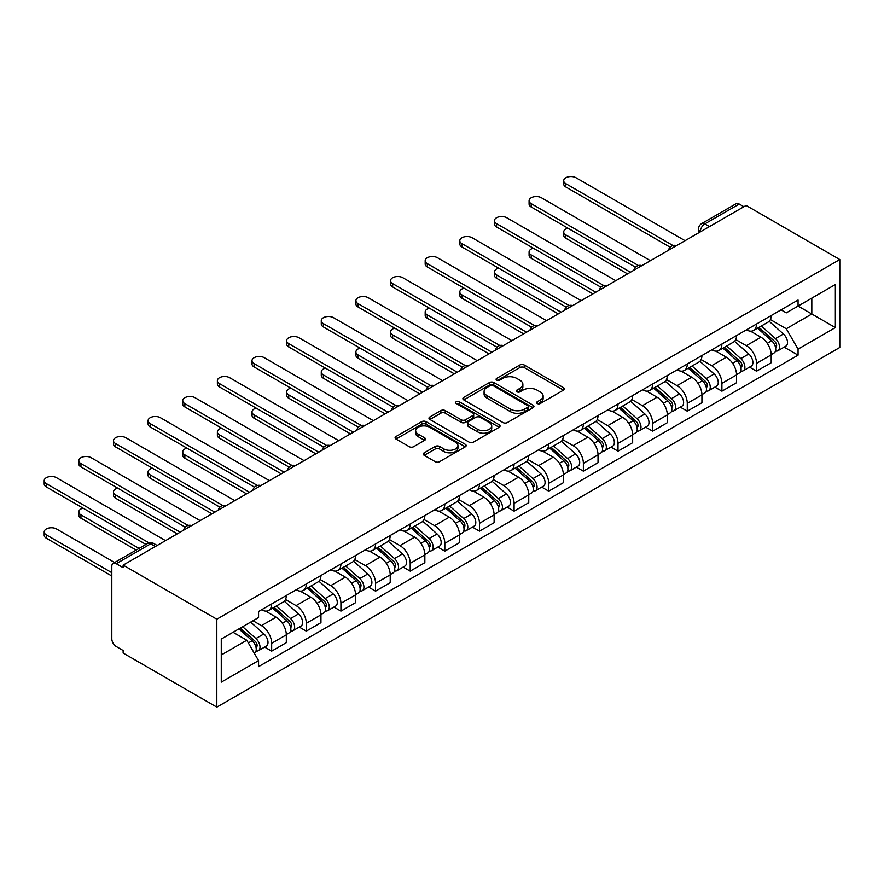 <?xml version="1.0" encoding="UTF-8"?>
<svg xmlns="http://www.w3.org/2000/svg" width="884" height="884" viewBox="0 0 884 884"><rect width="100%" height="100%" fill="white"/><g stroke="black" fill="none" stroke-linecap="round" stroke-linejoin="round"><path stroke-width="1.33" d="M537.251 403.524A2.155 1.249 0 0 0 540.301 403.524L563.462 390.153A3.083 1.779 0 0 0 564.368 388.894A3.083 1.779 0 0 0 563.462 387.634L524.234 364.993A3.083 1.779 0 0 0 519.88 364.993L496.72 378.363A2.155 1.249 0 0 0 496.09 379.236A2.155 1.249 0 0 0 496.72 380.12A2.155 1.249 0 0 0 499.769 380.12L502.764 378.385A9.857 5.691 0 0 1 516.72 378.385L519.98 380.275A9.857 5.691 0 0 1 522.875 384.308A9.857 5.691 0 0 1 519.98 388.33L516.985 390.054A2.155 1.249 0 0 0 516.355 390.938A2.155 1.249 0 0 0 516.985 391.822A2.155 1.249 0 0 0 520.035 391.822L523.041 390.087A9.857 5.691 0 0 1 536.986 390.087L540.257 391.977A9.857 5.691 0 0 1 543.141 395.999A9.857 5.691 0 0 1 540.257 400.032L537.251 401.756A2.155 1.249 0 0 0 536.621 402.64A2.155 1.249 0 0 0 537.251 403.524L537.251 401.756M424.209 452.807A3.083 1.779 0 0 0 423.303 454.067A3.083 1.779 0 0 0 424.209 455.326L435.215 461.68A3.083 1.779 0 0 0 439.569 461.68L465.282 446.829A3.083 1.779 0 0 0 466.188 445.58A3.083 1.779 0 0 0 465.282 444.321L426.055 421.668A3.083 1.779 0 0 0 421.701 421.668L395.988 436.519A3.083 1.779 0 0 0 395.082 437.779A3.083 1.779 0 0 0 395.988 439.039L409.281 446.707A3.083 1.779 0 0 0 413.635 446.707L424.64 440.354A3.083 1.779 0 0 0 425.547 439.094A3.083 1.779 0 0 0 424.64 437.834L418.055 434.033A8.243 4.763 0 0 1 415.635 430.663A8.243 4.763 0 0 1 420.729 426.265A8.243 4.763 0 0 1 429.712 427.303L455.536 442.21A8.243 4.763 0 0 1 457.945 445.58A8.243 4.763 0 0 1 452.862 449.978A8.243 4.763 0 0 1 443.878 448.939L439.569 446.453A3.083 1.779 0 0 0 435.215 446.453L424.209 452.807L424.209 455.326M216.823 619.209L123.13 565.119L746.107 205.442L839.8 259.542L216.823 619.209L216.823 707.145L839.8 347.467L839.8 259.542M502.985 422.552A3.083 1.779 0 0 0 507.35 422.552L533.063 407.701A3.083 1.779 0 0 0 533.958 406.452A3.083 1.779 0 0 0 533.063 405.192L493.836 382.54A3.083 1.779 0 0 0 489.471 382.54L463.757 397.391A3.083 1.779 0 0 0 462.862 398.651A3.083 1.779 0 0 0 463.757 399.899L502.985 422.552M457.105 403.988A2.155 1.249 0 0 1 459.293 404.297L459.293 401.734L499.173 424.751A3.083 1.779 0 0 1 500.079 426.011A3.083 1.779 0 0 1 499.173 427.27L473.459 442.122A3.083 1.779 0 0 1 469.095 442.122L429.878 419.469L429.878 416.95A3.083 1.779 0 0 0 428.972 418.209A3.083 1.779 0 0 0 429.878 419.469M429.878 416.95L440.873 410.596A3.083 1.779 0 0 1 445.238 410.596L461.15 419.778A3.083 1.779 0 0 0 465.503 419.778L472.807 415.568A3.083 1.779 0 0 0 473.702 414.309A3.083 1.779 0 0 0 472.807 413.049L456.243 403.491A2.155 1.249 0 0 1 455.614 402.607A2.155 1.249 0 0 1 456.94 401.458A2.155 1.249 0 0 1 459.293 401.734M123.13 565.119L123.13 567.683L116.246 563.705A6.276 3.624 -120 0 0 113.108 563.395A6.276 3.624 -120 0 0 111.815 566.268L111.815 638.823A6.276 3.624 -120 0 0 116.246 646.513L123.13 650.491L123.13 653.055L216.823 707.145M709.476 226.591L704.813 223.906A6.276 3.624 60 0 0 701.675 223.597L736.085 203.729A6.276 3.624 60 0 1 739.223 204.038L704.813 223.906A6.276 3.624 120 0 0 700.371 231.597L700.371 231.851M743.886 206.723L739.223 204.038M756.538 324.019A14.442 8.343 60 0 1 753.555 330.494L768.207 322.041A14.442 8.343 -120 0 0 771.202 315.555M735.753 339.567L746.328 345.677A14.442 8.343 60 0 1 756.549 363.368L771.202 354.904A14.442 8.343 -120 0 0 760.98 337.213L750.494 331.157M771.202 354.904L771.202 362.727L756.549 371.181L749.521 367.125M753.555 330.494A14.442 8.343 60 0 1 746.439 329.842M756.549 363.368L756.549 371.181M721.908 344.009A14.442 8.343 60 0 1 718.913 350.495L733.576 342.031A14.442 8.343 -120 0 0 736.56 335.555M714.88 387.126L721.908 391.181L736.56 382.717L736.56 374.904A14.442 8.343 -120 0 0 726.35 357.213L715.863 351.158M718.913 350.495A14.442 8.343 60 0 1 711.808 349.843M701.111 359.567L711.697 365.678A14.442 8.343 60 0 1 721.908 383.358L721.908 391.181M687.277 364.009A14.442 8.343 60 0 1 684.282 370.484L698.935 362.031A14.442 8.343 -120 0 0 701.929 355.545M680.249 407.115L687.277 411.182L701.929 402.717L701.929 394.894A14.442 8.343 -120 0 0 691.719 377.214L681.232 371.158M684.282 370.484A14.442 8.343 60 0 1 677.177 369.832M666.481 379.556L677.067 385.667A14.442 8.343 60 0 1 687.277 403.358L687.277 411.182M652.635 383.999A14.442 8.343 60 0 1 649.652 390.485L664.304 382.021A14.442 8.343 -120 0 0 667.298 375.545M645.618 427.116L652.635 431.171L667.298 422.718L667.298 414.894A14.442 8.343 -120 0 0 657.077 397.203L646.591 391.148M649.652 390.485A14.442 8.343 60 0 1 642.535 389.833M631.85 399.557L642.425 405.668A14.442 8.343 60 0 1 652.635 423.359L652.635 431.171M618.004 403.999A14.442 8.343 60 0 1 615.01 410.485L629.673 402.021A14.442 8.343 -120 0 0 632.657 395.535M610.977 447.116L618.004 451.171L632.657 442.707L632.657 434.895A14.442 8.343 -120 0 0 622.446 417.204L611.96 411.148M615.01 410.485A14.442 8.343 60 0 1 607.905 409.833M597.208 419.546L607.794 425.657A14.442 8.343 60 0 1 618.004 443.348L618.004 451.171M583.374 423.988A14.442 8.343 60 0 1 580.379 430.475L595.031 422.022A14.442 8.343 -120 0 0 598.026 415.535M576.346 467.106L583.374 471.161L598.026 462.708L598.026 454.884A14.442 8.343 -120 0 0 587.816 437.193L577.318 431.138M580.379 430.475A14.442 8.343 60 0 1 573.274 429.823M562.578 439.547L573.163 445.658A14.442 8.343 60 0 1 583.374 463.349L583.374 471.161M548.732 443.989A14.442 8.343 60 0 1 545.748 450.475L560.401 442.011A14.442 8.343 -120 0 0 563.384 435.525M541.715 487.106L548.732 491.161L563.395 482.697L563.395 474.885A14.442 8.343 -120 0 0 553.174 457.194L542.688 451.138M545.748 450.475A14.442 8.343 60 0 1 538.632 449.823M527.936 459.547L538.522 465.647A14.442 8.343 60 0 1 548.732 483.338L548.732 491.161M514.101 463.989A14.442 8.343 60 0 1 511.107 470.465L525.759 462.012A14.442 8.343 -120 0 0 528.754 455.525M507.073 507.096L514.101 511.162L528.754 502.698L528.754 494.874A14.442 8.343 -120 0 0 518.543 477.183L508.057 471.128M511.107 470.465A14.442 8.343 60 0 1 504.002 469.813M493.305 479.537L503.891 485.647A14.442 8.343 60 0 1 514.101 503.339L514.101 511.162M479.471 483.979A14.442 8.343 60 0 1 476.476 490.465L491.128 482.001A14.442 8.343 -120 0 0 494.123 475.526M472.443 527.096L479.471 531.151L494.123 522.698L494.123 514.875A14.442 8.343 -120 0 0 483.913 497.184L473.415 491.128M476.476 490.465A14.442 8.343 60 0 1 469.371 489.813M458.674 499.537L469.26 505.648A14.442 8.343 60 0 1 479.471 523.328L479.471 531.151M444.829 503.979A14.442 8.343 60 0 1 441.845 510.466L456.498 502.002A14.442 8.343 -120 0 0 459.481 495.515M437.812 547.097L444.829 551.152L459.492 542.688L459.492 534.864A14.442 8.343 -120 0 0 449.271 517.184L438.784 511.129M441.845 510.466A14.442 8.343 60 0 1 434.729 509.814M424.033 519.527L434.619 525.637A14.442 8.343 60 0 1 444.829 543.328L444.829 551.152M410.198 523.969A14.442 8.343 60 0 1 407.204 530.455L421.856 522.002A14.442 8.343 -120 0 0 424.85 515.516M403.17 567.086L410.198 571.141L424.85 562.688L424.85 554.865A14.442 8.343 -120 0 0 414.64 537.174L404.154 531.118M407.204 530.455A14.442 8.343 60 0 1 400.098 529.803M389.402 539.527L399.988 545.638A14.442 8.343 60 0 1 410.198 563.329L410.198 571.141M375.567 543.969A14.442 8.343 60 0 1 372.573 550.456L387.225 541.991A14.442 8.343 -120 0 0 390.22 535.505M368.54 587.086L375.567 591.142L390.22 582.678L390.22 574.865A14.442 8.343 -120 0 0 380.009 557.174L369.512 551.119M372.573 550.456A14.442 8.343 60 0 1 365.468 549.804M354.771 559.528L365.357 565.627A14.442 8.343 60 0 1 375.567 583.318L375.567 591.142M340.926 563.97A14.442 8.343 60 0 1 337.942 570.445L352.594 561.992A14.442 8.343 -120 0 0 355.578 555.506M333.909 607.076L340.926 611.131L355.578 602.678L355.578 594.855A14.442 8.343 -120 0 0 345.368 577.164L334.881 571.108M337.942 570.445A14.442 8.343 60 0 1 330.826 569.793M320.13 579.517L330.715 585.628A14.442 8.343 60 0 1 340.926 603.319L340.926 611.131M306.295 583.959A14.442 8.343 60 0 1 303.3 590.446L317.953 581.981A14.442 8.343 -120 0 0 320.947 575.506M299.267 627.076L306.295 631.132L320.947 622.668L320.947 614.855A14.442 8.343 -120 0 0 310.737 597.164L300.251 591.109M303.3 590.446A14.442 8.343 60 0 1 296.195 589.794M285.499 599.518L296.085 605.628A14.442 8.343 60 0 1 306.295 623.308L306.295 631.132M271.664 603.96A14.442 8.343 60 0 1 268.67 610.446L283.322 601.982A14.442 8.343 -120 0 0 286.317 595.496M264.636 647.077L271.664 651.132L286.317 642.668L286.317 634.845A14.442 8.343 -120 0 0 276.106 617.165L265.609 611.109M268.67 610.446A14.442 8.343 60 0 1 261.565 609.794M253.012 620.745L261.454 625.618A14.442 8.343 60 0 1 271.664 643.309L271.664 651.132M781.08 309.853L786.296 312.859L835.358 284.538L811.821 298.118L811.821 314.019L786.296 328.76L770.384 319.566M221.265 654.978L246.791 640.237L258.559 660.613L221.265 682.15L221.265 639.077L258.559 617.54L258.559 611.518L798.064 300.041L798.064 306.063L835.358 327.599L798.064 349.136L786.296 328.76M835.358 284.538L835.358 327.599M258.559 660.613L258.559 666.635L798.064 355.158L798.064 349.136M246.791 640.237L233.033 632.281M784.152 347.136L798.064 355.158M538.113 403.822L540.257 402.596A9.857 5.691 0 0 0 543.141 398.562L543.141 395.999M522.875 384.308L522.875 386.872A9.857 5.691 0 0 1 519.98 390.894L517.847 392.12M563.462 387.634L563.462 390.153L524.234 367.556A3.083 1.779 0 0 0 519.88 367.556L497.582 380.429M533.019 407.734L493.836 385.104A3.083 1.779 0 0 0 489.471 385.104L463.802 399.933M527.615 407.325A2.155 1.249 0 0 0 528.245 406.452A2.155 1.249 0 0 0 527.615 405.568L493.184 385.689A2.155 1.249 0 0 0 490.134 385.689L486.974 387.512A9.857 5.691 0 0 0 484.078 391.535A9.857 5.691 0 0 0 486.974 395.568L510.51 409.148A9.857 5.691 0 0 0 524.455 409.148L527.615 407.325L527.615 409.889A2.155 1.249 0 0 0 528.245 409.016L528.245 406.452M484.078 391.535L484.078 394.098A9.857 5.691 0 0 0 486.974 398.132L486.974 395.568M527.615 409.889L524.455 411.712A9.857 5.691 0 0 1 510.51 411.712L486.974 398.132M429.911 419.491L440.873 413.159L440.873 410.596M473.702 414.309L473.702 416.872A3.083 1.779 0 0 1 472.807 418.132L465.503 422.342A3.083 1.779 0 0 1 461.15 422.342L445.238 413.159A3.083 1.779 0 0 0 440.873 413.159M459.293 404.297L499.128 427.292M477.647 429.315A8.243 4.763 0 0 0 486.642 430.342A8.243 4.763 0 0 0 491.725 425.944A8.243 4.763 0 0 0 489.316 422.585L480.211 417.325A3.083 1.779 0 0 0 475.857 417.325L468.553 421.546A3.083 1.779 0 0 0 467.647 422.806A3.083 1.779 0 0 0 468.553 424.066L477.647 429.315L477.647 431.878A8.243 4.763 0 0 0 486.642 432.906A8.243 4.763 0 0 0 491.725 428.508L491.725 425.944M467.647 422.806L467.647 425.37A3.083 1.779 0 0 0 468.553 426.629L468.553 424.066M477.647 431.878L468.553 426.629M457.945 445.58L457.945 448.144A8.243 4.763 0 0 1 452.862 452.542A8.243 4.763 0 0 1 443.878 451.503L439.569 449.017A3.083 1.779 0 0 0 435.215 449.017L424.243 455.348M415.635 430.663L415.635 433.226A8.243 4.763 0 0 0 418.055 436.597L418.055 434.033M424.607 440.376L418.055 436.597M465.249 446.862L426.055 424.232A3.083 1.779 0 0 0 421.701 424.232L396.032 439.061M757.544 328.196L771.655 340.782A7.845 4.53 60 0 1 774.119 352.926L771.191 354.617M757.919 328.528L764.561 332.362M567.926 228.194A7.227 4.166 -0 0 0 563.716 231.984A7.227 4.166 -0 0 0 565.837 234.934L630.436 272.228M758.969 327.367L774.671 341.379A3.768 2.177 60 0 1 775.854 347.213A3.768 2.177 60 0 1 775.511 347.346M761.323 326.008L775.434 338.605A7.845 4.53 60 0 1 777.898 350.749A7.845 4.53 60 0 1 775.522 350.992M769.191 321.29L783.423 333.986A7.845 4.53 60 0 1 785.887 346.13L777.898 350.749M627.552 273.896L565.837 238.26A7.227 4.166 180 0 1 563.716 235.31L563.716 231.984M670.127 247.2L565.837 186.988A7.227 4.166 180 0 1 563.716 184.038L563.716 180.712A7.227 4.166 -0 0 0 565.837 183.662L672.989 245.531M685.056 240.691L576.048 177.761A7.227 4.166 -0 0 0 568.18 176.855A7.227 4.166 -0 0 0 563.716 180.712M722.913 348.186L737.024 360.782A7.845 4.53 60 0 1 739.488 372.915L736.56 374.606M723.289 348.517L729.93 352.351M533.295 248.183A7.227 4.166 -0 0 0 529.085 251.973A7.227 4.166 -0 0 0 531.196 254.923L595.805 292.228M724.339 347.368L740.041 361.379A3.768 2.177 60 0 1 741.223 367.203A3.768 2.177 60 0 1 740.88 367.346M726.681 346.009L740.803 358.606A7.845 4.53 60 0 1 743.267 370.739A7.845 4.53 60 0 1 740.891 370.993M734.56 341.279L748.792 353.987A7.845 4.53 60 0 1 751.256 366.131L743.267 370.739M592.921 293.897L531.196 258.261A7.227 4.166 180 0 1 529.085 255.31L529.085 251.973M688.271 368.186L702.393 380.772A7.845 4.53 60 0 1 704.857 392.916L701.929 394.607M688.647 368.517L695.288 372.352M498.664 268.183A7.227 4.166 -0 0 0 494.443 271.974A7.227 4.166 -0 0 0 496.565 274.924L561.174 312.218M689.697 367.357L705.41 381.38A3.768 2.177 60 0 1 706.592 387.203A3.768 2.177 60 0 1 706.239 387.336M692.05 366.009L706.161 378.595A7.845 4.53 60 0 1 708.625 390.739A7.845 4.53 60 0 1 706.261 390.993M699.918 361.28L714.161 373.987A7.845 4.53 60 0 1 716.626 386.12L708.625 390.739M558.279 313.886L496.565 278.25A7.227 4.166 180 0 1 494.443 275.311L494.443 271.974M635.497 267.2L531.196 206.989A7.227 4.166 180 0 1 529.085 204.038L529.085 200.701A7.227 4.166 -0 0 0 531.196 203.651L638.359 265.52M650.425 260.692L541.406 197.751A7.227 4.166 -0 0 0 533.538 196.856A7.227 4.166 -0 0 0 529.085 200.701M600.855 287.201L496.565 226.978A7.227 4.166 180 0 1 494.443 224.028L494.443 220.702A7.227 4.166 -0 0 0 496.565 223.652L603.728 285.521M615.783 280.692L506.775 217.751A7.227 4.166 -0 0 0 498.907 216.845A7.227 4.166 -0 0 0 494.443 220.702M653.641 388.175L667.751 400.772A7.845 4.53 60 0 1 670.216 412.916L667.287 414.607M654.016 388.518L660.657 392.352M464.023 288.184A7.227 4.166 -0 0 0 459.813 291.974A7.227 4.166 -0 0 0 461.934 294.913L526.533 332.218M655.066 387.358L670.768 401.369A3.768 2.177 60 0 1 671.951 407.192A3.768 2.177 60 0 1 671.608 407.336M657.42 385.999L671.531 398.596A7.845 4.53 60 0 1 673.995 410.728A7.845 4.53 60 0 1 671.619 410.983M665.287 381.28L679.52 393.977A7.845 4.53 60 0 1 681.984 406.121L673.995 410.728M523.648 333.887L461.934 298.251A7.227 4.166 180 0 1 459.813 295.3L459.813 291.974M619.01 408.176L633.121 420.773A7.845 4.53 60 0 1 635.585 432.906L632.657 434.596M619.386 408.507L626.027 412.342M429.392 308.173A7.227 4.166 -0 0 0 425.182 311.964A7.227 4.166 -0 0 0 427.292 314.914L491.902 352.208M620.435 407.358L636.137 421.37A3.768 2.177 60 0 1 637.32 427.193A3.768 2.177 60 0 1 636.977 427.326M622.778 405.999L636.9 418.585A7.845 4.53 60 0 1 639.364 430.729A7.845 4.53 60 0 1 636.988 430.983M630.657 401.27L644.889 413.977A7.845 4.53 60 0 1 647.353 426.11L639.364 430.729M489.018 353.876L427.292 318.251A7.227 4.166 180 0 1 425.182 315.301L425.182 311.964M584.368 428.176L598.49 440.762A7.845 4.53 60 0 1 600.954 452.906L598.026 454.597M584.744 428.508L591.385 432.342M394.761 328.174A7.227 4.166 -0 0 0 390.54 331.964A7.227 4.166 -0 0 0 392.662 334.914L457.271 372.208M585.794 427.348L601.496 441.359A3.768 2.177 60 0 1 602.689 447.193A3.768 2.177 60 0 1 602.336 447.326M588.147 425.989L602.258 438.586A7.845 4.53 60 0 1 604.722 450.729A7.845 4.53 60 0 1 602.358 450.973M596.015 421.27L610.258 433.967A7.845 4.53 60 0 1 612.722 446.111L604.722 450.729M454.376 373.877L392.662 338.24A7.227 4.166 180 0 1 390.54 335.29L390.54 331.964M566.224 307.19L461.934 246.979A7.227 4.166 180 0 1 459.813 244.028L459.813 240.691A7.227 4.166 -0 0 0 461.934 243.641L569.086 305.51M581.153 300.682L472.144 237.752A7.227 4.166 -0 0 0 464.277 236.846A7.227 4.166 -0 0 0 459.813 240.691M531.593 327.191L427.292 266.968A7.227 4.166 180 0 1 425.182 264.029L425.182 260.692A7.227 4.166 -0 0 0 427.292 263.642L534.455 325.511M546.522 320.682L437.503 257.741A7.227 4.166 -0 0 0 429.635 256.835A7.227 4.166 -0 0 0 425.182 260.692M496.952 347.18L392.662 286.969A7.227 4.166 180 0 1 390.54 284.018L390.54 280.692A7.227 4.166 -0 0 0 392.662 283.631L499.825 345.511M511.88 340.671L402.872 277.742A7.227 4.166 -0 0 0 395.004 276.836A7.227 4.166 -0 0 0 390.54 280.692M549.737 448.166L563.848 460.763A7.845 4.53 60 0 1 566.312 472.896L563.384 474.586M550.113 448.497L556.754 452.332M360.119 348.163A7.227 4.166 -0 0 0 355.909 351.954A7.227 4.166 -0 0 0 358.02 354.904L422.629 392.209M551.163 447.348L566.865 461.36A3.768 2.177 60 0 1 568.047 467.183A3.768 2.177 60 0 1 567.705 467.327M553.517 445.989L567.627 458.586A7.845 4.53 60 0 1 570.092 470.719A7.845 4.53 60 0 1 567.716 470.973M561.384 441.26L575.617 453.967A7.845 4.53 60 0 1 578.081 466.1L570.092 470.719M419.745 393.866L358.02 358.241A7.227 4.166 180 0 1 355.909 355.291L355.909 351.954M462.321 367.18L358.02 306.969A7.227 4.166 180 0 1 355.909 304.019L355.909 300.682A7.227 4.166 -0 0 0 358.02 303.632L465.183 365.501M477.249 360.672L368.241 297.731A7.227 4.166 -0 0 0 360.374 296.836A7.227 4.166 -0 0 0 355.909 300.682M515.107 468.166L529.218 480.752A7.845 4.53 60 0 1 531.682 492.896L528.754 494.587M515.482 468.498L522.124 472.332M325.489 368.164A7.227 4.166 -0 0 0 321.279 371.954A7.227 4.166 -0 0 0 323.389 374.904L387.999 412.198M516.532 467.338L532.234 481.36A3.768 2.177 60 0 1 533.417 487.183A3.768 2.177 60 0 1 533.074 487.316M518.875 465.99L532.997 478.576A7.845 4.53 60 0 1 535.461 490.719A7.845 4.53 60 0 1 533.085 490.974M526.742 461.26L540.986 473.968A7.845 4.53 60 0 1 543.45 486.101L535.461 490.719M385.115 413.867L323.389 378.23A7.227 4.166 180 0 1 321.279 375.291L321.279 371.954M427.69 387.181L323.389 326.958A7.227 4.166 180 0 1 321.279 324.008L321.279 320.682A7.227 4.166 -0 0 0 323.389 323.632L430.552 385.501M442.619 380.673L333.599 317.732A7.227 4.166 -0 0 0 325.732 316.826A7.227 4.166 -0 0 0 321.279 320.682M480.465 488.156L494.587 500.753A7.845 4.53 60 0 1 497.051 512.886L494.123 514.587M480.841 488.498L487.482 492.333M290.847 388.164A7.227 4.166 -0 0 0 286.637 391.955A7.227 4.166 -0 0 0 288.759 394.894L353.357 432.199M481.891 487.338L497.593 501.35A3.768 2.177 60 0 1 498.775 507.173A3.768 2.177 60 0 1 498.432 507.317M484.244 485.979L498.355 498.576A7.845 4.53 60 0 1 500.819 510.709A7.845 4.53 60 0 1 498.454 510.963M492.112 481.261L506.344 493.957A7.845 4.53 60 0 1 508.808 506.101L500.819 510.709M350.473 433.867L288.759 398.231A7.227 4.166 180 0 1 286.637 395.281L286.637 391.955M393.048 407.17L288.759 346.959A7.227 4.166 180 0 1 286.637 344.009L286.637 340.671A7.227 4.166 -0 0 0 288.759 343.622L395.921 405.491M407.977 400.662L298.969 337.732A7.227 4.166 -0 0 0 291.101 336.826A7.227 4.166 -0 0 0 286.637 340.671M445.834 508.156L459.945 520.753A7.845 4.53 60 0 1 462.409 532.886L459.481 534.577M446.21 508.488L452.851 512.322M256.216 408.154A7.227 4.166 -0 0 0 252.006 411.944A7.227 4.166 -0 0 0 254.117 414.894L318.726 452.188M447.26 507.339L462.962 521.35A3.768 2.177 60 0 1 464.144 527.173A3.768 2.177 60 0 1 463.802 527.306M449.613 505.979L463.724 518.565A7.845 4.53 60 0 1 466.188 530.709A7.845 4.53 60 0 1 463.813 530.964M457.481 501.25L471.713 513.958A7.845 4.53 60 0 1 474.178 526.091L466.188 530.709M315.842 453.857L254.117 418.231A7.227 4.166 180 0 1 252.006 415.281L252.006 411.944M358.418 427.171L254.117 366.948A7.227 4.166 180 0 1 252.006 364.009L252.006 360.672A7.227 4.166 -0 0 0 254.117 363.622L361.28 425.491M373.346 420.662L264.338 357.722A7.227 4.166 -0 0 0 256.459 356.816A7.227 4.166 -0 0 0 252.006 360.672M411.204 528.157L425.314 540.743A7.845 4.53 60 0 1 427.779 552.887L424.85 554.577M411.579 528.488L418.22 532.323M221.586 428.154A7.227 4.166 -0 0 0 217.376 431.944A7.227 4.166 -0 0 0 219.486 434.895L284.096 472.189M412.629 527.328L428.331 541.339A3.768 2.177 60 0 1 429.513 547.174A3.768 2.177 60 0 1 429.171 547.307M414.972 525.969L429.094 538.566A7.845 4.53 60 0 1 431.547 550.699A7.845 4.53 60 0 1 429.182 550.953M422.839 521.251L437.083 533.947A7.845 4.53 60 0 1 439.547 546.091L431.547 550.699M281.211 473.857L219.486 438.221A7.227 4.166 180 0 1 217.376 435.271L217.376 431.944M323.787 447.16L219.486 386.949A7.227 4.166 180 0 1 217.376 383.999L217.376 380.673A7.227 4.166 -0 0 0 219.486 383.612L326.649 445.492M338.705 440.652L229.696 377.722A7.227 4.166 -0 0 0 221.829 376.816A7.227 4.166 -0 0 0 217.376 380.673M376.562 548.146L390.684 560.743A7.845 4.53 60 0 1 393.148 572.876L390.22 574.567M376.938 548.478L383.579 552.312M186.944 448.144A7.227 4.166 -0 0 0 182.734 451.934A7.227 4.166 -0 0 0 184.855 454.884L249.454 492.189M377.987 547.329L393.689 561.34A3.768 2.177 60 0 1 394.872 567.163A3.768 2.177 60 0 1 394.529 567.307M380.341 545.969L394.452 558.566A7.845 4.53 60 0 1 396.916 570.699A7.845 4.53 60 0 1 394.551 570.954M388.209 541.24L402.441 553.948A7.845 4.53 60 0 1 404.905 566.08L396.916 570.699M246.57 493.847L184.855 458.221A7.227 4.166 180 0 1 182.734 455.271L182.734 451.934M289.145 467.161L184.855 406.949A7.227 4.166 180 0 1 182.734 403.999L182.734 400.662A7.227 4.166 -0 0 0 184.855 403.612L292.018 465.481M304.074 460.652L195.066 397.712A7.227 4.166 -0 0 0 187.198 396.817A7.227 4.166 -0 0 0 182.734 400.662M341.931 568.147L356.042 580.733A7.845 4.53 60 0 1 358.506 592.877L355.578 594.567M342.307 568.478L348.948 572.313M152.313 468.144A7.227 4.166 -0 0 0 148.103 471.934A7.227 4.166 -0 0 0 150.214 474.885L214.823 512.179M343.357 567.318L359.059 581.341A3.768 2.177 60 0 1 360.241 587.164A3.768 2.177 60 0 1 359.898 587.296M345.71 565.97L359.821 578.556A7.845 4.53 60 0 1 362.285 590.7A7.845 4.53 60 0 1 359.91 590.943M353.578 561.241L367.81 573.948A7.845 4.53 60 0 1 370.274 586.081L362.285 590.7M211.939 513.847L150.214 478.211A7.227 4.166 180 0 1 148.103 475.272L148.103 471.934M254.515 487.161L150.214 426.939A7.227 4.166 180 0 1 148.103 423.988L148.103 420.662A7.227 4.166 -0 0 0 150.214 423.613L257.377 485.482M269.443 480.653L160.435 417.712A7.227 4.166 -0 0 0 152.556 416.806A7.227 4.166 -0 0 0 148.103 420.662M307.3 588.136L321.411 600.733A7.845 4.53 60 0 1 323.876 612.866L320.947 614.557M307.676 588.479L314.317 592.313M117.683 488.145A7.227 4.166 -0 0 0 113.472 491.935A7.227 4.166 -0 0 0 115.583 494.874L180.192 532.179M308.726 587.319L324.428 601.33A3.768 2.177 60 0 1 325.61 607.153A3.768 2.177 60 0 1 325.268 607.297M311.069 585.959L325.179 598.556A7.845 4.53 60 0 1 327.644 610.689A7.845 4.53 60 0 1 325.279 610.943M318.936 581.241L333.18 593.938A7.845 4.53 60 0 1 335.644 606.081L327.644 610.689M177.308 533.848L115.583 498.211A7.227 4.166 180 0 1 113.472 495.261L113.472 491.935M219.884 507.151L115.583 446.939A7.227 4.166 180 0 1 113.472 443.989L113.472 440.652A7.227 4.166 -0 0 0 115.583 443.602L222.746 505.471M234.801 500.642L125.793 437.713A7.227 4.166 -0 0 0 117.926 436.807A7.227 4.166 -0 0 0 113.472 440.652M272.659 608.137L286.781 620.734A7.845 4.53 60 0 1 289.245 632.867L286.317 634.557M273.034 608.468L279.675 612.303M83.041 508.134A7.227 4.166 -0 0 0 78.831 511.924A7.227 4.166 -0 0 0 80.952 514.875L139.053 548.423M274.084 607.319L289.786 621.33A3.768 2.177 60 0 1 290.969 627.154A3.768 2.177 60 0 1 290.626 627.286M276.438 605.96L290.549 618.546A7.845 4.53 60 0 1 293.013 630.69A7.845 4.53 60 0 1 290.648 630.944M284.305 601.231L298.538 613.938A7.845 4.53 60 0 1 301.002 626.071L293.013 630.69M136.169 550.091L80.952 518.212A7.227 4.166 180 0 1 78.831 515.261L78.831 511.924M185.242 527.151L80.952 466.929A7.227 4.166 180 0 1 78.831 463.989L78.831 460.652A7.227 4.166 -0 0 0 80.952 463.603L188.115 525.472M200.171 520.643L91.162 457.702A7.227 4.166 -0 0 0 83.295 456.796A7.227 4.166 -0 0 0 78.831 460.652M238.89 628.9L252.139 640.723A7.845 4.53 60 0 1 254.603 652.867L254.216 653.088M239.023 628.822L245.045 632.303M114.633 562.522L56.532 528.975A7.227 4.166 -0 0 0 48.653 528.068A7.227 4.166 -0 0 0 44.2 531.925A7.227 4.166 -0 0 0 46.311 534.864L111.815 572.677M240.315 628.082L255.156 641.32A3.768 2.177 60 0 1 256.338 647.154A3.768 2.177 60 0 1 255.995 647.287M242.669 626.723L255.918 638.546A7.845 4.53 60 0 1 258.382 650.679A7.845 4.53 60 0 1 256.006 650.933M250.658 622.104L263.907 633.927A7.845 4.53 60 0 1 266.371 646.071L258.382 650.679M111.815 576.014L46.311 538.201A7.227 4.166 180 0 1 44.2 535.251L44.2 531.925M145.937 544.445L46.311 486.929A7.227 4.166 180 0 1 44.2 483.979L44.2 480.653A7.227 4.166 -0 0 0 46.311 483.592L149.042 542.898M165.54 540.632L56.532 477.703A7.227 4.166 -0 0 0 48.653 476.796A7.227 4.166 -0 0 0 44.2 480.653M700.592 231.718L700.371 231.597A6.276 3.624 0 0 1 698.537 229.033L698.537 232.912M306.295 623.308L320.947 614.855M340.926 603.319L355.578 594.855M375.567 583.318L390.22 574.865M410.198 563.329L424.85 554.865M444.829 543.328L459.492 534.864M479.471 523.328L494.123 514.875M514.101 503.339L528.754 494.874M548.732 483.338L563.395 474.885M583.374 463.349L598.026 454.884M618.004 443.348L632.657 434.895M652.635 423.359L667.298 414.894M687.277 403.358L701.929 394.894M721.908 383.358L736.56 374.904M271.664 643.309L286.317 634.845M261.454 625.618L276.106 617.165M296.085 605.628L310.737 597.164M330.715 585.628L345.368 577.164M365.357 565.627L380.009 557.174M399.988 545.638L414.64 537.174M434.619 525.637L449.271 517.184M469.26 505.648L483.913 497.184M503.891 485.647L518.543 477.183M538.522 465.647L553.174 457.194M573.163 445.658L587.816 437.193M607.794 425.657L622.446 417.204M642.425 405.668L657.077 397.203M677.067 385.667L691.719 377.214M711.697 365.678L726.35 357.213M746.328 345.677L760.98 337.213M676.006 245.918A6.276 3.624 120 0 0 673.232 247.52M641.375 265.918A6.276 3.624 120 0 0 638.602 267.52M606.733 285.908A6.276 3.624 120 0 0 603.96 287.51M572.103 305.908A6.276 3.624 120 0 0 569.329 307.51M537.472 325.909A6.276 3.624 120 0 0 534.698 327.5M502.83 345.898A6.276 3.624 120 0 0 500.057 347.5M468.2 365.899A6.276 3.624 120 0 0 465.426 367.501M433.569 385.888A6.276 3.624 120 0 0 430.795 387.49M398.927 405.889A6.276 3.624 120 0 0 396.154 407.491M364.296 425.889A6.276 3.624 120 0 0 361.523 427.48M329.666 445.879A6.276 3.624 120 0 0 326.892 447.481M295.024 465.879A6.276 3.624 120 0 0 292.25 467.481M260.393 485.868A6.276 3.624 120 0 0 257.62 487.471M225.763 505.869A6.276 3.624 120 0 0 222.989 507.471M191.121 525.87A6.276 3.624 120 0 0 188.347 527.461M155.33 546.533L150.667 543.837L116.246 563.705M157.164 545.472L153.805 543.527A6.276 3.624 120 0 0 150.667 543.837A6.276 3.624 60 0 0 147.517 543.527L113.108 563.395M540.257 402.596L540.257 400.032M516.985 391.822L516.985 390.054M519.98 390.894L519.98 388.33M496.72 380.12L496.72 378.363M519.88 367.556L519.88 364.993M524.234 367.556L524.234 364.993M463.757 399.899L463.757 397.391M489.471 385.104L489.471 382.54M493.836 385.104L493.836 382.54M533.063 407.701L533.063 405.192M510.51 411.712L510.51 409.148M524.455 411.712L524.455 409.148M445.238 413.159L445.238 410.596M461.15 422.342L461.15 419.778M465.503 422.342L465.503 419.778M472.807 418.132L472.807 415.568M499.173 427.27L499.173 424.751M435.215 449.017L435.215 446.453M439.569 449.017L439.569 446.453M443.878 451.503L443.878 448.939M424.64 440.354L424.64 437.834M395.988 439.039L395.988 436.519M421.701 424.232L421.701 421.668M426.055 424.232L426.055 421.668M465.282 446.829L465.282 444.321M771.655 340.782L767.257 343.323M776.638 345.489L775.224 346.296M783.423 333.986L775.434 338.605M565.837 238.26L565.837 234.934M565.837 183.662L565.837 186.988M737.024 360.782L732.626 363.324M742.007 365.479L740.582 366.296M748.792 353.987L740.803 358.606M531.196 258.261L531.196 254.923M702.393 380.772L697.984 383.313M707.366 385.479L705.951 386.297M714.161 373.987L706.161 378.595M496.565 278.25L496.565 274.924M531.196 203.651L531.196 206.989M496.565 223.652L496.565 226.978M667.751 400.772L663.354 403.314M672.735 405.469L671.321 406.286M679.52 393.977L671.531 398.596M461.934 298.251L461.934 294.913M633.121 420.773L628.723 423.314M638.093 425.469L636.679 426.287M644.889 413.977L636.9 418.585M427.292 318.251L427.292 314.914M598.49 440.762L594.081 443.304M603.463 445.47L602.048 446.276M610.258 433.967L602.258 438.586M392.662 338.24L392.662 334.914M461.934 243.641L461.934 246.979M427.292 263.642L427.292 266.968M392.662 283.631L392.662 286.969M563.848 460.763L559.45 463.304M568.832 465.459L567.418 466.277M575.617 453.967L567.627 458.586M358.02 358.241L358.02 354.904M358.02 303.632L358.02 306.969M529.218 480.752L524.82 483.294M534.19 485.46L532.776 486.277M540.986 473.968L532.997 478.576M323.389 378.23L323.389 374.904M323.389 323.632L323.389 326.958M494.587 500.753L490.178 503.294M499.559 505.449L498.145 506.267M506.344 493.957L498.355 498.576M288.759 398.231L288.759 394.894M288.759 343.622L288.759 346.959M459.945 520.753L455.547 523.295M464.929 525.45L463.514 526.267M471.713 513.958L463.724 518.565M254.117 418.231L254.117 414.894M254.117 363.622L254.117 366.948M425.314 540.743L420.917 543.284M430.287 545.439L428.873 546.257M437.083 533.947L429.094 538.566M219.486 438.221L219.486 434.895M219.486 383.612L219.486 386.949M390.684 560.743L386.275 563.285M395.656 565.44L394.242 566.257M402.441 553.948L394.452 558.566M184.855 458.221L184.855 454.884M184.855 403.612L184.855 406.949M356.042 580.733L351.644 583.274M361.026 585.44L359.611 586.258M367.81 573.948L359.821 578.556M150.214 478.211L150.214 474.885M150.214 423.613L150.214 426.939M321.411 600.733L317.013 603.275M326.384 605.429L324.969 606.247M333.18 593.938L325.179 598.556M115.583 498.211L115.583 494.874M115.583 443.602L115.583 446.939M286.781 620.734L282.372 623.275M291.753 625.43L290.339 626.248M298.538 613.938L290.549 618.546M80.952 518.212L80.952 514.875M80.952 463.603L80.952 466.929M252.139 640.723L248.349 642.922M257.122 645.419L255.708 646.237M263.907 633.927L255.918 638.546M46.311 538.201L46.311 534.864M46.311 483.592L46.311 486.929M676.536 245.608A6.276 6.276 0 0 0 668.481 250.26M641.906 265.609A6.276 6.276 0 0 0 633.85 270.261M607.275 285.609A6.276 6.276 0 0 0 599.208 290.261M572.633 305.599A6.276 6.276 0 0 0 564.578 310.251M538.002 325.599A6.276 6.276 0 0 0 529.947 330.251M503.372 345.589A6.276 6.276 0 0 0 495.305 350.241M468.73 365.589A6.276 6.276 0 0 0 460.674 370.241M434.099 385.59A6.276 6.276 0 0 0 426.044 390.242M399.469 405.579A6.276 6.276 0 0 0 391.402 410.231M364.827 425.58A6.276 6.276 0 0 0 356.771 430.232M330.196 445.569A6.276 6.276 0 0 0 322.141 450.221M295.565 465.57A6.276 6.276 0 0 0 287.499 470.222M260.924 485.57A6.276 6.276 0 0 0 252.868 490.222M226.293 505.56A6.276 6.276 0 0 0 218.237 510.212M191.662 525.56A6.276 6.276 0 0 0 183.596 530.212M153.805 543.527A6.276 6.276 0 0 0 147.517 543.527M701.675 223.597A6.276 6.276 0 0 0 698.537 229.033"/></g></svg>
